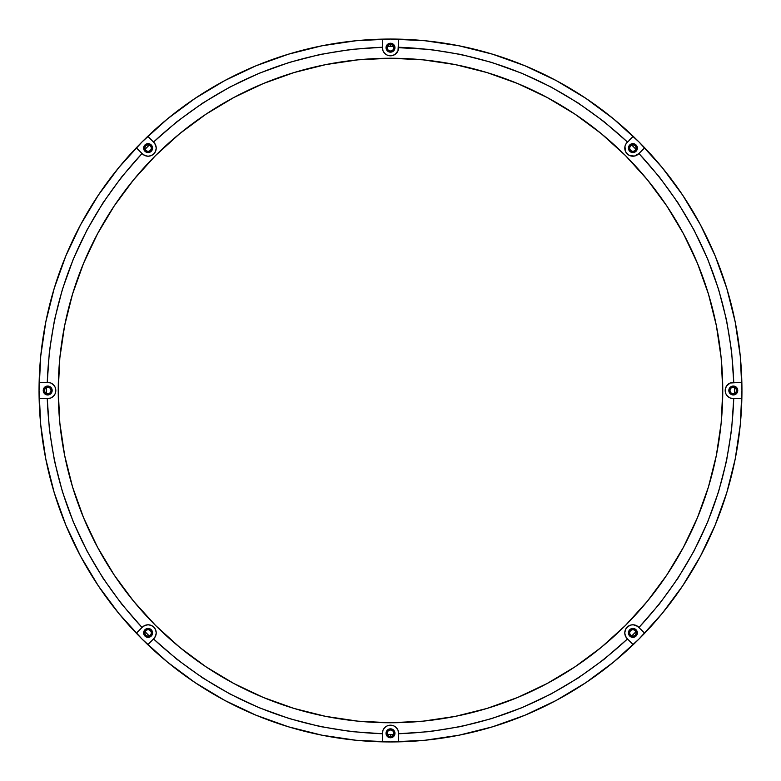 <?xml version="1.0" encoding="UTF-8"?>
<svg xmlns="http://www.w3.org/2000/svg" width="781" height="781" viewBox="0 0 781 781"><rect width="100%" height="100%" fill="white"/><g stroke="black" fill="none" stroke-linecap="round" stroke-linejoin="round"><path stroke-width="1.17" d="M390.5 736.678L390.5 734.648L390.5 736.678L389.26 736.444L388.108 735.692L387.122 733.3L388.108 730.909L390.5 729.923L392.892 730.909L393.878 733.3L392.892 735.692L390.5 736.678M393.604 46.362L390.5 46.352L390.5 44.322L390.5 46.352L393.604 46.362A344.148 344.148 0 0 0 387.396 46.362L390.51 46.352L387.396 46.362M624.946 634.494A8.113 8.113 0 0 0 627.163 638.633A8.113 8.113 0 0 1 624.78 632.893L625.561 629.427L627.748 626.626L630.921 625.025L633.293 624.79L637.726 626.382L644.686 633.215A351.45 351.45 0 0 1 398.613 741.852A351.45 351.45 0 0 0 633.215 644.686L627.475 638.946C562.925 698.888 486.641 730.489 398.613 733.74L398.613 741.852A351.45 351.45 0 0 1 390.5 741.95L356.048 740.261L321.938 735.194L288.482 726.818L256.002 715.201L224.83 700.45L195.24 682.721L167.544 662.171L141.986 639.014L118.829 613.456L98.279 585.76L80.55 556.17L65.799 524.998L54.182 492.518L45.806 459.062L40.739 424.952L39.05 390.5L40.739 424.952L45.806 459.062L54.182 492.518L65.799 524.998L80.55 556.17L98.279 585.76L118.829 613.456L141.986 639.014L167.544 662.171L195.24 682.721L224.83 700.45L256.002 715.201L288.482 726.818L321.938 735.194L356.048 740.261L390.5 741.95L424.952 740.261L459.062 735.194L492.518 726.818L524.998 715.201L556.17 700.45L585.76 682.721L613.456 662.171L639.014 639.014L662.171 613.456L682.721 585.76L700.45 556.17L715.201 524.998L726.818 492.518L735.194 459.062L740.261 424.952L741.95 390.5L740.261 356.048L735.194 321.938L726.818 288.482L715.201 256.002L700.45 224.83L682.721 195.24L662.171 167.544L639.014 141.986L613.456 118.829L585.76 98.279L556.17 80.55L524.998 65.799L492.518 54.182L459.062 45.806L424.952 40.739L390.5 39.05L356.048 40.739L321.938 45.806L288.482 54.182L256.002 65.799L224.83 80.55L195.24 98.279L167.544 118.829L141.986 141.986L118.829 167.544L98.279 195.24L80.55 224.83L65.799 256.002L54.182 288.482L45.806 321.938L40.739 356.048L39.05 390.5L40.739 356.048L45.806 321.938L54.182 288.482L65.799 256.002L80.55 224.83L98.279 195.24L118.829 167.544L141.986 141.986L167.544 118.829L195.24 98.279L224.83 80.55L256.002 65.799L288.482 54.182L321.938 45.806L356.048 40.739L390.5 39.05A351.45 351.45 0 0 1 398.613 39.148L397.998 50.804L395.01 54.445L392.082 55.656L387.396 55.197L384.769 53.44L383.002 50.804L382.387 47.26L351.265 49.408L320.073 54.465L289.224 62.441L259.107 73.297L230.141 86.906L202.679 103.092L177.053 121.572L153.525 142.054L155.595 145.002L156.22 148.107L155.595 151.211L153.837 153.837L151.211 155.595L148.107 156.22L145.002 155.595L142.054 153.525L121.572 177.053L103.092 202.679L86.906 230.141L73.297 259.107L62.441 289.224L54.465 320.073L49.408 351.265L47.26 382.387L50.804 383.002L53.44 384.769L55.197 387.396L55.812 390.5L55.197 393.604L53.44 396.231L50.804 397.998L47.26 398.613L49.408 429.735L54.465 460.927L62.441 491.776L73.297 521.893L86.906 550.859L103.092 578.321L121.572 603.947L142.054 627.475L145.002 625.405L148.107 624.78L151.211 625.405L153.837 627.163L155.595 629.789L156.22 632.893L155.595 635.998L153.525 638.946L177.053 659.428L202.679 677.908L230.141 694.094L259.107 707.703L289.224 718.559L320.073 726.535L351.265 731.592L382.387 733.74L383.002 730.196L384.769 727.56L387.396 725.803L390.5 725.188L393.604 725.803L396.231 727.56L397.998 730.196L398.613 733.74L429.735 731.592L460.927 726.535L491.776 718.559L521.893 707.703L550.859 694.094L578.321 677.908L603.947 659.428L627.475 638.946L625.405 635.998L624.78 632.893A8.113 8.113 0 0 1 638.633 627.163A8.113 8.113 0 0 0 628.754 625.923M636.271 632.893L635.285 635.285L632.893 636.271L630.501 635.285L629.515 632.893L630.501 630.501L632.893 629.515L635.285 630.501L636.271 632.893M736.678 390.5L735.692 392.892L733.3 393.878L730.909 392.892L729.923 390.5L730.909 388.108L733.3 387.122L735.692 388.108L736.678 390.5M636.271 148.107L635.285 150.499L632.893 151.485L630.501 150.499L629.515 148.107L630.501 145.715L632.893 144.729L635.285 145.715L636.271 148.107M393.878 47.7L392.892 50.091L390.5 51.077L388.108 50.091L387.122 47.7L388.108 45.308L390.5 44.322L392.892 45.308L393.878 47.7M151.485 148.107L150.499 150.499L148.107 151.485L145.715 150.499L144.729 148.107L145.715 145.715L148.107 144.729L150.499 145.715L151.485 148.107M51.077 390.5L50.091 392.892L47.7 393.878L45.308 392.892L44.322 390.5L45.308 388.108L47.7 387.122L50.091 388.108L51.077 390.5M151.485 632.893L150.499 635.285L148.107 636.271L145.715 635.285L144.729 632.893L145.715 630.501L148.107 629.515L150.499 630.501L151.485 632.893M46.362 393.604L46.352 390.5A344.148 344.148 0 0 0 46.362 393.604L46.362 387.396A344.148 344.148 0 0 0 46.352 390.5L46.362 387.396M146.008 632.708L144.963 631.644A344.148 344.148 0 0 0 149.356 636.037L146.008 632.708M388.889 734.648L387.396 734.638A344.148 344.148 0 0 0 393.604 734.638L388.889 734.648M393.604 734.638L387.396 734.638M632.708 634.992L631.644 636.037A344.148 344.148 0 0 0 636.037 631.644L632.708 634.992M734.648 392.111L734.638 393.604A344.148 344.148 0 0 0 734.648 390.5L734.648 392.111M734.638 393.604L734.648 390.5A344.148 344.148 0 0 0 734.638 387.396L734.648 390.5L734.638 387.396M636.037 149.356A344.148 344.148 0 0 0 631.644 144.963L636.037 149.356L631.644 144.963M149.356 144.963A344.148 344.148 0 0 0 144.963 149.356L149.356 144.963L144.963 149.356M144.963 631.644L149.356 636.037M631.644 636.037L636.037 631.644M52.161 390.5A4.461 4.461 0 0 0 51.819 388.792L51.819 388.792A4.461 4.461 0 0 0 50.853 387.347L50.853 387.347A4.461 4.461 0 0 0 49.408 386.38L49.408 386.38A4.461 4.461 0 0 0 46.001 386.38L45.991 386.38A4.461 4.461 0 0 0 43.238 390.5L43.238 390.5A4.461 4.461 0 0 1 47.7 386.039A4.461 4.461 0 0 1 52.161 390.5L52.161 390.5A4.461 4.461 0 0 1 47.7 394.961A4.461 4.461 0 0 1 43.238 390.5A4.461 4.461 0 0 0 51.819 392.208L51.819 388.792L49.408 386.38L45.991 386.38L43.58 388.792L43.58 392.208L45.991 394.62L49.408 394.62L51.819 392.208M152.568 632.893A4.461 4.461 0 0 1 148.107 637.355A4.461 4.461 0 0 1 143.645 632.893A4.461 4.461 0 0 0 148.976 637.267A4.461 4.461 0 0 0 152.568 632.893L151.26 629.74L148.107 628.432L144.954 629.74L143.645 632.893L144.954 636.046L148.107 637.355L151.26 636.046L152.568 632.893A4.461 4.461 0 0 0 148.107 628.432L148.107 628.432A4.461 4.461 0 0 0 143.645 632.893L143.645 632.903A4.461 4.461 0 0 1 148.107 628.432A4.461 4.461 0 0 1 152.568 632.893M394.961 733.3A4.461 4.461 0 0 1 390.5 737.762A4.461 4.461 0 0 1 386.039 733.3A4.461 4.461 0 0 0 394.62 735.009A4.461 4.461 0 0 0 394.961 733.3L393.653 730.147L390.5 728.839L387.347 730.147L386.039 733.3L387.347 736.454L390.5 737.762L393.653 736.454L394.961 733.3A4.461 4.461 0 0 0 394.62 731.592L394.62 731.592A4.461 4.461 0 0 0 393.653 730.147L393.653 730.137A4.461 4.461 0 0 0 392.208 729.181L392.208 729.181A4.461 4.461 0 0 0 388.792 729.181L388.792 729.181A4.461 4.461 0 0 0 387.347 730.147L387.347 730.147A4.461 4.461 0 0 0 386.38 731.592L386.38 731.592A4.461 4.461 0 0 0 386.039 733.3L386.039 733.3A4.461 4.461 0 0 1 390.5 728.839A4.461 4.461 0 0 1 394.961 733.3M637.355 632.893A4.461 4.461 0 0 1 632.893 637.355A4.461 4.461 0 0 1 628.432 632.893A4.461 4.461 0 0 0 632.893 637.355A4.461 4.461 0 0 0 637.355 632.893L636.046 629.74L632.893 628.432L629.74 629.74L628.432 632.893L629.74 636.046L632.893 637.355L636.046 636.046L637.355 632.893A4.461 4.461 0 0 0 632.893 628.432L632.893 628.432A4.461 4.461 0 0 0 628.432 632.893L628.432 632.893A4.461 4.461 0 0 1 632.893 628.432A4.461 4.461 0 0 1 637.355 632.893M728.839 390.5L728.839 390.5A4.461 4.461 0 0 1 733.3 386.039A4.461 4.461 0 0 1 737.762 390.5A4.461 4.461 0 0 1 733.3 394.961A4.461 4.461 0 0 1 728.839 390.5A4.461 4.461 0 0 0 735.78 394.21A4.461 4.461 0 0 0 737.762 390.5L736.454 387.347L733.3 386.039L730.147 387.347L728.839 390.5L730.147 393.653L733.3 394.961L736.454 393.653L737.762 390.5A4.461 4.461 0 0 0 735.009 386.38L735.009 386.38A4.461 4.461 0 0 0 733.3 386.039L733.3 386.039A4.461 4.461 0 0 0 731.592 386.38L731.592 386.38A4.461 4.461 0 0 0 730.147 387.347L730.137 387.347A4.461 4.461 0 0 0 729.181 388.792L729.181 388.792M637.355 148.107A4.461 4.461 0 0 1 632.893 152.568A4.461 4.461 0 0 1 628.432 148.107A4.461 4.461 0 0 0 637.267 148.976A4.461 4.461 0 0 0 637.355 148.107L636.046 144.954L632.893 143.645L629.74 144.954L628.432 148.107L629.74 151.26L632.893 152.568L636.046 151.26L637.355 148.097A4.461 4.461 0 0 0 632.893 143.645L632.893 143.645A4.461 4.461 0 0 0 628.432 148.107L628.432 148.107A4.461 4.461 0 0 1 632.893 143.645A4.461 4.461 0 0 1 637.355 148.107M394.961 47.7A4.461 4.461 0 0 1 390.5 52.161A4.461 4.461 0 0 1 386.039 47.7A4.461 4.461 0 0 0 394.62 49.408A4.461 4.461 0 0 0 394.961 47.7L393.653 44.546L390.5 43.238L387.347 44.546L386.039 47.7L387.347 50.853L390.5 52.161L393.653 50.853L394.961 47.7A4.461 4.461 0 0 0 394.62 46.001L394.62 45.991A4.461 4.461 0 0 0 390.5 43.238L390.5 43.238A4.461 4.461 0 0 0 386.38 45.991L386.38 45.991A4.461 4.461 0 0 0 386.039 47.7L386.039 47.7A4.461 4.461 0 0 1 390.5 43.238A4.461 4.461 0 0 1 394.961 47.7M152.568 148.107A4.461 4.461 0 0 1 148.107 152.568A4.461 4.461 0 0 1 143.645 148.107A4.461 4.461 0 0 0 150.587 151.817A4.461 4.461 0 0 0 152.568 148.107L151.26 144.954L148.107 143.645L144.954 144.954L143.645 148.107L144.954 151.26L148.107 152.568L151.26 151.26L152.568 148.107A4.461 4.461 0 0 0 148.107 143.645A4.461 4.461 0 0 0 143.645 148.107A4.461 4.461 0 0 1 148.107 143.645A4.461 4.461 0 0 1 152.568 148.107L152.568 148.107M398.613 736.844L398.613 741.852A351.45 351.45 0 0 1 147.785 136.314A351.45 351.45 0 0 1 633.215 136.314A351.45 351.45 0 0 0 398.613 39.148L398.613 47.26C486.641 50.511 562.925 82.112 627.475 142.054L603.947 121.572L578.321 103.092L550.859 86.906L521.893 73.297L491.776 62.441L460.927 54.465L429.735 49.408L398.613 47.7A8.113 8.113 0 0 1 390.5 55.812A8.113 8.113 0 0 1 382.387 47.7A8.113 8.113 0 0 0 382.544 49.262M628.695 625.952A8.113 8.113 0 0 0 626.157 628.383M626.147 628.402A8.113 8.113 0 0 0 624.878 631.673M624.868 631.731A8.113 8.113 0 0 0 624.78 632.864M725.344 388.918L726.555 385.99L730.196 383.002L741.852 382.387A351.45 351.45 0 0 1 644.686 633.215A351.45 351.45 0 0 0 741.852 398.613L733.74 398.613C730.489 486.641 698.888 562.925 638.946 627.475L659.428 603.947L677.908 578.321L694.094 550.859L707.703 521.893L718.559 491.776L726.535 460.927L731.592 429.735L733.74 398.613L730.196 397.998L727.56 396.231L725.803 393.604L725.344 388.918A8.113 8.113 0 0 0 725.188 390.48A8.113 8.113 0 0 1 733.3 382.387A8.113 8.113 0 0 0 731.738 382.544M731.69 382.553A8.113 8.113 0 0 0 728.81 383.744M728.78 383.764A8.113 8.113 0 0 0 725.344 388.899M624.937 146.525L626.147 143.597L633.215 136.314A351.45 351.45 0 0 1 741.852 382.387A351.45 351.45 0 0 0 644.686 147.785L638.946 153.525C698.888 218.075 730.489 294.359 733.74 382.387L731.592 351.265L726.535 320.073L718.559 289.224L707.703 259.107L694.094 230.141L677.908 202.679L659.428 177.053L638.946 153.525L634.475 156.063L629.789 155.595L627.748 154.374L625.561 151.573L624.937 146.525A8.113 8.113 0 0 0 624.78 148.087A8.113 8.113 0 0 1 627.163 142.367A8.113 8.113 0 0 0 624.946 146.506M390.5 58.243A332.257 332.257 0 0 1 722.757 390.5A332.257 332.257 0 0 1 390.5 722.757A332.257 332.257 0 0 1 58.243 390.5A332.257 332.257 0 0 1 390.5 58.243L423.068 59.844L455.323 64.628L486.953 72.555L517.647 83.538L547.12 97.479L575.089 114.241L601.282 133.658L625.444 155.556L647.342 179.718L666.759 205.911L683.521 233.88L697.462 263.353L708.445 294.046L716.372 325.677L721.156 357.932L722.757 390.5L721.156 423.068L716.372 455.323L708.445 486.953L697.462 517.647L683.521 547.12L666.759 575.089L647.342 601.282L625.444 625.444L601.282 647.342L575.089 666.759L547.12 683.521L517.647 697.462L486.953 708.445L455.323 716.372L423.068 721.156L390.5 722.757L357.932 721.156L325.677 716.372L294.046 708.445L263.353 697.462L233.88 683.521L205.911 666.759L179.718 647.342L155.556 625.444L133.658 601.282L114.241 575.089L97.479 547.12L83.538 517.647L72.555 486.953L64.628 455.323L59.844 423.068L58.243 390.5L59.844 357.932L64.628 325.677L72.555 294.046L83.538 263.353L97.479 233.88L114.241 205.911L133.658 179.718L155.556 155.556L179.718 133.658L205.911 114.241L233.88 97.479L263.353 83.538L294.046 72.555L325.677 64.628L357.932 59.844L390.5 58.243M156.054 146.506A8.113 8.113 0 0 0 153.837 142.367A8.113 8.113 0 0 1 153.837 153.837A8.113 8.113 0 0 1 142.367 153.837A8.113 8.113 0 0 0 146.506 156.054M146.545 156.063A8.113 8.113 0 0 0 148.087 156.22M148.126 156.22A8.113 8.113 0 0 0 149.669 156.063M149.708 156.054A8.113 8.113 0 0 0 152.607 154.853M152.617 154.843A8.113 8.113 0 0 0 154.843 152.617M154.853 152.607A8.113 8.113 0 0 0 156.054 149.708M156.063 149.669A8.113 8.113 0 0 0 156.22 148.126M156.22 148.087A8.113 8.113 0 0 0 156.063 146.545M153.525 142.054L147.785 136.314L153.525 142.054C218.075 82.112 294.359 50.511 382.387 47.26L382.387 39.148A351.45 351.45 0 0 0 147.785 136.314L153.837 142.367M382.553 49.31A8.113 8.113 0 0 0 383.744 52.19M383.764 52.22A8.113 8.113 0 0 0 388.899 55.656M388.938 55.656A8.113 8.113 0 0 0 392.062 55.656M392.101 55.656A8.113 8.113 0 0 0 397.236 52.22M397.256 52.19A8.113 8.113 0 0 0 398.447 49.31M398.456 49.262A8.113 8.113 0 0 0 398.613 47.7L398.613 39.148M628.754 155.077A8.113 8.113 0 0 0 638.633 153.837A8.113 8.113 0 0 1 624.78 148.107M624.78 148.136A8.113 8.113 0 0 0 624.868 149.269M624.878 149.327A8.113 8.113 0 0 0 626.147 152.598M626.157 152.617A8.113 8.113 0 0 0 628.695 155.048M731.738 398.456A8.113 8.113 0 0 0 733.3 398.613A8.113 8.113 0 0 1 725.188 390.5A8.113 8.113 0 0 0 725.344 392.062M725.344 392.101A8.113 8.113 0 0 0 728.78 397.236M728.81 397.256A8.113 8.113 0 0 0 731.69 398.447M624.78 632.913A8.113 8.113 0 0 0 624.937 634.455M382.544 731.738A8.113 8.113 0 0 0 382.387 733.3A8.113 8.113 0 0 1 390.5 725.188A8.113 8.113 0 0 1 398.613 733.3A8.113 8.113 0 0 0 398.456 731.738M398.447 731.69A8.113 8.113 0 0 0 397.256 728.81M397.236 728.78A8.113 8.113 0 0 0 392.101 725.344M392.062 725.344A8.113 8.113 0 0 0 388.938 725.344M388.899 725.344A8.113 8.113 0 0 0 383.764 728.78M383.744 728.81A8.113 8.113 0 0 0 382.553 731.69M382.387 733.74C294.359 730.489 218.075 698.888 153.525 638.946L147.785 644.686A351.45 351.45 0 0 0 382.387 741.852L382.387 733.74M146.506 624.946A8.113 8.113 0 0 0 142.367 627.163A8.113 8.113 0 0 1 153.837 627.163A8.113 8.113 0 0 1 153.837 638.633A8.113 8.113 0 0 0 156.054 634.494M156.063 634.455A8.113 8.113 0 0 0 156.22 632.913M156.22 632.874A8.113 8.113 0 0 0 156.063 631.331M156.054 631.292A8.113 8.113 0 0 0 154.853 628.393M154.843 628.383A8.113 8.113 0 0 0 152.617 626.157M152.607 626.147A8.113 8.113 0 0 0 149.708 624.946M149.669 624.937A8.113 8.113 0 0 0 148.126 624.78M148.087 624.78A8.113 8.113 0 0 0 146.545 624.937M142.054 627.475L136.314 633.215L142.054 627.475C82.112 562.925 50.511 486.641 47.26 398.613L39.148 398.613A351.45 351.45 0 0 0 136.314 633.215L142.367 627.163M49.262 382.544A8.113 8.113 0 0 0 47.7 382.387A8.113 8.113 0 0 1 55.812 390.5A8.113 8.113 0 0 1 47.7 398.613A8.113 8.113 0 0 0 49.262 398.456M49.31 398.447A8.113 8.113 0 0 0 52.19 397.256M52.22 397.236A8.113 8.113 0 0 0 55.656 392.101M55.656 392.062A8.113 8.113 0 0 0 55.656 388.938M55.656 388.899A8.113 8.113 0 0 0 52.22 383.764M52.19 383.744A8.113 8.113 0 0 0 49.31 382.553M47.26 382.387C50.511 294.359 82.112 218.075 142.054 153.525L136.314 147.785A351.45 351.45 0 0 0 39.148 382.387L47.26 382.387M139.858 151.329L136.314 147.785A351.45 351.45 0 0 1 147.785 136.314M136.314 147.785L137.983 149.444M382.387 44.156L382.387 41.491M382.387 39.148A351.45 351.45 0 0 1 390.5 39.05L424.952 40.739L459.062 45.806L492.518 54.182L524.998 65.799L556.17 80.55L585.76 98.279L613.456 118.829L639.014 141.986L662.171 167.544L682.721 195.24L700.45 224.83L715.201 256.002L726.818 288.482L735.194 321.938L740.261 356.048L741.95 390.5L740.261 424.952L735.194 459.062L726.818 492.518L715.201 524.998L700.45 556.17L682.721 585.76L662.171 613.456L639.014 639.014L613.456 662.171L585.76 682.721L556.17 700.45L524.998 715.201L492.518 726.818L459.062 735.194L424.952 740.261L390.5 741.95A351.45 351.45 0 0 1 382.387 741.852M629.671 139.858L631.556 137.983M633.293 156.21L632.102 156.18M629.789 155.595L628.725 155.058M633.215 136.314A351.45 351.45 0 0 1 644.686 147.785L638.633 153.837M638.946 153.525L644.686 147.785M736.844 382.387L739.509 382.387M741.852 382.387A351.45 351.45 0 0 1 741.852 398.613L733.3 398.613L741.852 398.613M641.142 629.671L643.017 631.556M628.725 625.942L629.789 625.405M644.686 633.215A351.45 351.45 0 0 1 633.215 644.686L627.163 638.633M627.475 638.946L633.215 644.686M398.613 741.852L398.613 739.509M151.329 641.142L149.444 643.017M147.785 644.686A351.45 351.45 0 0 1 136.314 633.215M44.156 398.613L41.491 398.613M39.148 398.613A351.45 351.45 0 0 1 39.148 382.387"/></g></svg>
